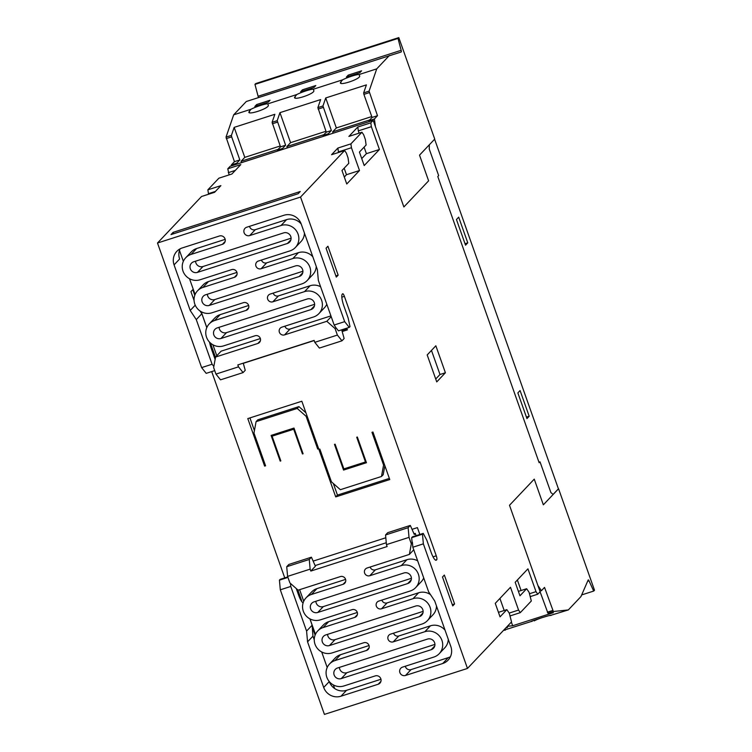 <?xml version="1.0" encoding="UTF-8"?>
<svg xmlns="http://www.w3.org/2000/svg" width="752" height="752" viewBox="0 0 752 752"><rect width="100%" height="100%" fill="white"/><g stroke="black" fill="none" stroke-linecap="round" stroke-linejoin="round"><path stroke-width="1.13" d="M411.09 576.577A5.659 5.461 43.4 0 1 407.716 583.561L317.758 612.466A5.659 5.461 43.4 0 1 311.77 603.273A5.659 5.461 43.4 0 1 314.007 601.873L403.965 572.968A5.659 5.461 43.4 0 1 411.09 576.577M422.803 609.656A5.659 5.461 43.4 0 1 419.428 616.64L329.47 645.545A5.659 5.461 43.4 0 1 323.482 636.352A5.659 5.461 43.4 0 1 325.719 634.951L415.677 606.037A5.659 5.461 43.4 0 1 422.803 609.656M434.609 642.697A5.659 5.461 43.4 0 1 431.244 649.681L341.286 678.586A5.659 5.461 43.4 0 1 335.289 669.393A5.659 5.461 43.4 0 1 337.526 667.992L427.493 639.078A5.659 5.461 43.4 0 1 434.609 642.697M410.338 590.95A13.555 13.085 -136.6 0 0 415.687 587.585A13.555 13.085 -136.6 0 0 418.394 574.227A13.555 13.085 -136.6 0 0 401.352 565.579L369.824 575.712A4.117 3.976 43.4 0 1 365.463 569.029A4.117 3.976 43.4 0 1 367.089 568.004L409.37 554.421L411.316 543.846L409.022 537.37L386.434 544.627L387.111 546.554L310.82 571.069L310.134 569.142L287.584 576.389L289.905 582.932L298.112 590.17L340.346 576.596A4.117 3.976 43.4 0 1 344.707 583.279A4.117 3.976 43.4 0 1 343.081 584.304L311.384 594.484A13.555 13.085 -136.6 0 0 306.036 597.849A13.555 13.085 -136.6 0 0 303.319 611.207A13.555 13.085 -136.6 0 0 320.371 619.855L352.058 609.675A4.117 3.976 43.4 0 1 356.42 616.358A4.117 3.976 43.4 0 1 354.794 617.383L323.097 627.563A13.555 13.085 -136.6 0 0 317.748 630.928A13.555 13.085 -136.6 0 0 315.032 644.276A13.555 13.085 -136.6 0 0 332.083 652.924L363.818 642.734A4.117 3.976 43.4 0 1 368.17 649.418A4.117 3.976 43.4 0 1 366.544 650.442L334.913 660.604A13.555 13.085 -136.6 0 0 329.564 663.969A13.555 13.085 -136.6 0 0 326.847 677.317A13.555 13.085 -136.6 0 0 343.899 685.965L375.21 675.907A4.465 4.305 43.4 0 1 379.929 683.154A4.465 4.305 43.4 0 1 378.162 684.254L340.976 696.211A13.733 13.245 43.4 0 1 323.708 687.45L307.559 641.851L306.581 631.078L290.77 586.447L280.308 589.812L324.422 714.4L467.471 668.434L423.357 543.846L412.848 547.23L428.649 591.862L434.722 600.998L450.862 646.598A13.733 13.245 43.4 0 1 448.117 660.115A13.733 13.245 43.4 0 1 442.693 663.527L405.507 675.475A4.465 4.305 43.4 0 1 400.788 668.227A4.465 4.305 43.4 0 1 402.546 667.127L433.857 657.06A13.555 13.085 -136.6 0 0 439.215 653.704A13.555 13.085 -136.6 0 0 441.922 640.347A13.555 13.085 -136.6 0 0 424.88 631.699L393.249 641.86A4.117 3.976 43.4 0 1 388.887 635.177A4.117 3.976 43.4 0 1 390.514 634.152L422.041 624.019A13.555 13.085 -136.6 0 0 427.399 620.663A13.555 13.085 -136.6 0 0 430.106 607.306A13.555 13.085 -136.6 0 0 413.064 598.658L381.537 608.782A4.117 3.976 43.4 0 1 377.175 602.098A4.117 3.976 43.4 0 1 378.801 601.083L410.338 590.95M423.724 577.94A13.555 13.085 43.4 0 1 421.252 581.71L415.687 587.585M436.461 605.915A13.555 13.085 43.4 0 1 432.964 614.779L427.399 620.663M448.267 639.266A13.555 13.085 43.4 0 1 444.78 647.82L439.215 653.704M331.2 316.677L326.819 321.301L284.585 334.875A4.117 3.976 43.4 0 1 280.223 328.182A4.117 3.976 43.4 0 1 281.85 327.167L313.546 316.987A13.555 13.085 -136.6 0 0 318.895 313.622A13.555 13.085 -136.6 0 0 321.612 300.264A13.555 13.085 -136.6 0 0 304.56 291.616L272.873 301.796A4.117 3.976 43.4 0 1 268.511 295.113A4.117 3.976 43.4 0 1 270.137 294.088L301.834 283.908A13.555 13.085 -136.6 0 0 307.183 280.543A13.555 13.085 -136.6 0 0 309.899 267.195A13.555 13.085 -136.6 0 0 292.848 258.538L261.113 268.737A4.117 3.976 43.4 0 1 256.761 262.053A4.117 3.976 43.4 0 1 258.387 261.029L290.018 250.867A13.555 13.085 -136.6 0 0 295.367 247.502A13.555 13.085 -136.6 0 0 298.083 234.154A13.555 13.085 -136.6 0 0 281.032 225.497L249.72 235.564A4.465 4.305 43.4 0 1 245.002 228.317A4.465 4.305 43.4 0 1 246.769 227.217L283.955 215.26A13.733 13.245 43.4 0 1 301.223 224.021A13.555 13.085 -136.6 0 0 286.606 219.622L255.295 229.68A4.465 4.305 43.4 0 1 249.532 226.324M295.367 247.502L300.941 241.627A13.555 13.085 -136.6 0 0 304.428 233.073M307.183 280.543L312.757 274.668A13.555 13.085 -136.6 0 0 316.235 266.405M318.895 313.622L324.469 307.737A13.555 13.085 -136.6 0 0 326.8 304.259M314.298 302.614A5.659 5.461 43.4 0 1 310.924 309.598L220.966 338.503A5.659 5.461 43.4 0 1 214.978 329.31A5.659 5.461 43.4 0 1 217.215 327.91L307.173 299.005A5.659 5.461 43.4 0 1 314.298 302.614M302.586 269.536A5.659 5.461 43.4 0 1 299.221 276.52L209.253 305.425A5.659 5.461 43.4 0 1 203.266 296.241A5.659 5.461 43.4 0 1 205.503 294.831L295.461 265.926A5.659 5.461 43.4 0 1 302.586 269.536M290.77 236.495A5.659 5.461 43.4 0 1 287.405 243.479L197.438 272.384A5.659 5.461 43.4 0 1 191.45 263.2A5.659 5.461 43.4 0 1 193.687 261.79L283.654 232.885A5.659 5.461 43.4 0 1 290.77 236.495M195.229 305.18L190.218 310.473L174.069 264.873A13.733 13.245 43.4 0 1 176.814 251.356A13.733 13.245 43.4 0 1 182.238 247.944L219.424 235.996A4.465 4.305 43.4 0 1 224.143 243.234A4.465 4.305 43.4 0 1 222.385 244.344L191.074 254.411A13.555 13.085 -136.6 0 0 185.716 257.767A13.555 13.085 -136.6 0 0 183.009 271.124A13.555 13.085 -136.6 0 0 200.06 279.772L231.682 269.611A4.117 3.976 43.4 0 1 236.043 276.294A4.117 3.976 43.4 0 1 234.417 277.319L202.89 287.452A13.555 13.085 -136.6 0 0 197.532 290.808A13.555 13.085 -136.6 0 0 194.824 304.165A13.555 13.085 -136.6 0 0 211.867 312.813L243.394 302.68A4.117 3.976 43.4 0 1 247.756 309.373A4.117 3.976 43.4 0 1 246.13 310.388L214.602 320.521A13.555 13.085 -136.6 0 0 209.244 323.886A13.555 13.085 -136.6 0 0 206.537 337.244A13.555 13.085 -136.6 0 0 223.579 345.892L255.107 335.759A4.117 3.976 43.4 0 1 259.468 342.442A4.117 3.976 43.4 0 1 257.842 343.467L215.561 357.05L213.634 367.54L215.956 374.092L220.533 379.835L243.084 372.588L238.497 366.844L215.956 374.092M315.878 601.271A5.659 5.461 -136.6 0 0 323.322 606.591L411.41 578.288M327.59 634.34A5.659 5.461 -136.6 0 0 335.035 639.661L423.122 611.357M339.406 667.381A5.659 5.461 -136.6 0 0 346.851 672.702L434.938 644.398M370.153 567.027A4.117 3.976 -136.6 0 0 375.389 569.828L406.917 559.704A13.555 13.085 43.4 0 1 417.67 560.86M381.866 600.096A4.117 3.976 -136.6 0 0 387.101 602.907L418.629 592.773A13.555 13.085 43.4 0 1 430.492 594.635M393.578 633.175A4.117 3.976 -136.6 0 0 398.814 635.976L430.445 625.814A13.555 13.085 43.4 0 1 445.062 630.195M405.319 666.234A4.465 4.305 -136.6 0 0 411.071 669.59L448.267 657.643A13.733 13.245 -136.6 0 0 450.429 656.722M329.564 663.969L335.129 658.085A13.555 13.085 43.4 0 1 340.487 654.719L369.053 645.545M317.748 630.928L323.313 625.044A13.555 13.085 43.4 0 1 328.671 621.678L357.303 612.476M306.036 597.849L311.601 591.965A13.555 13.085 43.4 0 1 316.959 588.609L345.591 579.407M312.832 256.817A13.555 13.085 -136.6 0 0 298.412 252.663L266.687 262.852A4.117 3.976 43.4 0 1 261.452 260.051M320.596 286.738A13.555 13.085 -136.6 0 0 310.125 285.732L278.437 295.912A4.117 3.976 43.4 0 1 273.202 293.111M330.927 315.887L290.15 328.991A4.117 3.976 43.4 0 1 284.914 326.18M314.618 304.316L226.531 332.619A5.659 5.461 43.4 0 1 219.095 327.308M302.906 271.246L214.818 299.55A5.659 5.461 43.4 0 1 207.383 294.229M291.09 238.205L203.012 266.509A5.659 5.461 43.4 0 1 195.567 261.188M248.639 305.491L220.167 314.637A13.555 13.085 -136.6 0 0 214.809 318.002L209.244 323.886M236.927 272.421L208.454 281.568A13.555 13.085 -136.6 0 0 203.106 284.933L197.532 290.808M225.186 239.352L196.639 248.527A13.555 13.085 -136.6 0 0 191.29 251.892L185.716 257.767M434.609 139.205L558.416 488.819L553.134 494.402M419.832 534.484L417.407 527.613L412.03 529.342M433.039 556.847L436.263 555.803L344.388 296.354A3.431 0.799 -107.8 0 0 342.715 293.741A3.431 0.799 -107.8 0 0 342.63 293.797L342.254 294.192A10.293 2.388 -107.8 0 0 343.814 305.782L348.129 317.983L350.009 326.594L349.257 327.393L338.447 330.861L335.928 327.712L335.091 328.596L326.819 321.301M346.785 328.182L347.377 329.884L342.179 331.547M243.3 363.319L314.167 340.553M215.495 357.388L210.4 342.987M284.754 577.884L211.697 371.591M297.848 589.944L301.138 599.222L300.462 599.438M385.814 537.765L313.142 561.114M357.35 437.034L366.45 462.724L343.561 470.075L334.471 444.385L335.101 444.178L343.861 468.91L365.472 461.963L356.721 437.232L357.35 437.034M335.721 496.912L318.895 449.395L319.844 449.085L331.444 481.835L340.355 489.702L381.48 476.486L383.576 465.084L371.977 432.334L372.936 432.024L389.762 479.55L335.721 496.912L337.451 495.089L333.362 483.527M264.619 466.108L247.793 418.591L301.834 401.23L318.66 448.747L317.711 449.057L306.111 416.298L297.19 408.439L256.075 421.656L253.979 433.058L265.578 465.808L264.619 466.108L265.4 465.3M272.083 436.179L280.834 460.901L280.195 461.108L271.105 435.417L293.994 428.067L303.084 453.757L302.454 453.954L293.694 429.232L272.083 436.179L273.54 434.637M341.699 329.818L344.125 338.541L341.972 340.816L337.385 335.072L335.091 328.596M194.063 300.462L190.933 291.626L192.794 289.661L194.787 295.301M200.436 311.243L200.699 311.995M238.497 366.844L237.82 364.917L314.11 340.402L314.797 342.329L319.384 348.073L341.972 340.816M301.223 224.021L317.372 269.62L318.35 280.393L334.161 325.024L344.67 321.649L300.546 197.062L344.604 150.532L331.566 154.715L337.883 148.05L350.911 143.867L361.928 132.23L348.89 136.422L357.802 127.013L370.839 122.82L373.189 120.339L230.14 166.305L227.79 168.786L229.106 174.906M300.546 197.062L157.497 243.018L201.555 196.488L214.583 192.305L220.9 185.641L207.862 189.824L218.879 178.196L231.907 174.003L240.819 164.594L227.79 168.786M173.101 232.368L300.255 191.516L298.149 193.734L170.995 234.596L173.101 232.368L173.59 233.759M206.781 327.646L201.856 313.725L196.281 319.609L190.218 310.473M201.856 313.725L200.013 310.952M174.069 264.873L179.634 258.998A13.733 13.245 43.4 0 1 180.076 248.865M260.352 338.569L221.126 351.165L215.561 357.05M213.831 366.431L212.092 364.241L196.281 319.609M215.128 359.39L211.237 348.383A10.293 2.388 -107.8 0 1 209.545 342.16M334.161 325.024L335.928 327.712M409.022 537.37L408.148 527.697L410.301 525.422L387.712 532.679L385.56 534.963L386.434 544.627M410.301 525.422L414.286 534.456L415.273 533.412L416.082 535.687M310.82 571.069L315.398 566.228L311.422 557.194L288.871 564.442L286.719 566.717L287.584 576.389M408.148 527.697L385.56 534.963M311.422 557.194L309.269 559.469L286.719 566.717M310.134 569.142L309.269 559.469M337.385 335.072L314.797 342.329M212.092 364.241L201.621 367.606L157.497 243.018M243.253 363.169L245.237 370.313L243.084 372.588M411.316 543.846L412.387 542.211L412.848 547.23M436.263 555.803A3.431 0.799 -107.8 0 1 436.78 559.676L436.404 560.061A10.293 2.388 -107.8 0 1 436.151 560.231A10.293 2.388 -107.8 0 1 431.14 552.391L426.816 540.19L423.235 533.384L412.425 536.862L411.673 537.652L412.152 542.963M411.673 537.652L422.483 534.183L423.357 543.846M317.889 649.032L317.222 648.233M314.261 639.867L312.945 636.164L312.146 625.203L306.581 631.078M312.334 627.243L315.116 635.102M301.74 601.544A3.431 0.799 72.2 0 0 301.138 599.222M303.131 602.813A10.293 2.388 -107.8 0 1 298.563 594.992L296.279 588.553M287.772 576.916L280.186 579.35L279.434 580.149L280.308 589.812M290.507 583.458L290.77 586.447M287.95 577.404L279.434 580.149M344.67 321.649L349.257 327.393M201.621 367.606L206.208 373.359L214.724 370.614M423.235 533.384L422.483 534.183M498.444 612.344L506.848 609.646L509.301 613.228L511.529 621.913L467.471 668.434M506.848 609.646L500.042 616.837L495.267 603.348L510.486 587.274L518.56 610.069L520.309 612.626L531.326 600.998L529.098 592.313L526.644 588.731L519.961 595.791L515.186 582.311L527.932 568.841L536.007 591.645L537.765 594.202L540.115 591.721L509.499 505.278L534.249 479.137L543.348 504.827L553.181 494.44L550.934 492.635L540.011 461.803L539.146 462.715L437.796 176.513L438.66 175.601L429.26 149.046L429.354 144.751L419.522 155.147L428.612 180.837L403.871 206.969L373.189 120.339M370.839 122.82L371.356 126.684L379.431 149.488L364.203 165.562L359.428 152.073L366.111 145.014L365.387 139.609L363.686 134.787L361.928 132.23M350.911 143.867L351.428 147.73L359.503 170.525L346.757 183.986L341.981 170.497L348.787 163.316L348.063 157.901L346.362 153.088L344.604 150.532M338.146 275.147L336.294 277.103L326.058 248.207L327.919 246.242L338.146 275.147L335.862 275.881M445.4 372.757L436.743 381.913L427.192 354.935L435.85 345.788L445.4 372.757L439.995 374.496L435.718 379.017M452.732 605.915L442.496 577.019L444.357 575.054L454.584 603.959L452.732 605.915M315.116 565.589L386.255 542.737M414.004 533.817L415.273 533.412M540.011 461.803L539.128 462.649M467.772 242.84L465.544 245.19L456.455 219.509L458.682 217.149L467.772 242.84L465.027 243.723M529.182 416.241L526.955 418.591L517.855 392.901L520.083 390.551L529.182 416.241L526.428 417.116M530.583 596.505L537.765 594.202M510.241 615.869L520.309 612.626M207.862 189.824L208.577 194.232M235.338 170.394L228.307 172.65M215.41 191.431L208.379 193.687M357.802 127.013L358.319 130.876L371.356 126.684M358.319 130.876L359.118 133.132M364.09 147.157L366.393 153.671L379.431 149.488M366.393 153.671L361.74 158.587M517.367 580.008L521.089 590.517M529.596 593.704L536.007 591.645M518.401 591.382L526.644 588.731M337.883 148.05L338.4 151.913L351.428 147.73M338.4 151.913L338.588 152.459M344.162 168.194L346.475 174.718L359.503 170.525M346.475 174.718L344.294 177.021M509.198 613.077L518.56 610.069M499.92 598.432L504.188 610.502M431.469 350.413L439.995 374.496M452.3 604.693L454.584 603.959M216.792 355.752L212.901 344.764M206.809 327.571L201.188 311.695M195.097 294.502L189.513 278.729M183.347 261.32L179.474 250.388M299.625 589.681L303.733 601.262M309.974 618.887L315.445 634.331M321.687 651.956L327.195 667.513M333.352 684.922L334.631 688.512M312.945 636.164L307.559 641.851M323.708 687.45L329.273 681.575A13.733 13.245 -136.6 0 0 346.54 690.327L380.963 679.263M309.899 618.849L312.146 625.203M413.75 549.797L409.37 554.421M318.481 448.239L317.711 449.057M306.882 415.489L306.111 416.298M305.923 412.782L298.929 406.606L297.19 408.439M298.929 406.606L257.804 419.823L256.075 421.656M254.43 430.605L249.927 417.905M384.855 465.704L383.21 474.662L381.48 476.486M384.347 464.266L383.576 465.084M389.357 478.404L337.451 495.089M280.712 460.562L280.195 461.108M302.962 453.409L302.454 453.954M294.211 428.687L293.694 429.232M345.027 468.534L343.561 470.075M365.989 461.418L365.472 461.963M341.925 330.636L347.067 328.981M503.586 630.298L531.843 621.302M532.143 621.321C525.939 622.703 551.376 614.525 550.915 615.286L568.324 609.928L580.948 596.59L588.177 579.999A2.059 0.479 -107.8 0 1 588.271 579.895A2.059 0.479 -107.8 0 1 589.023 580.826L593.704 591.053L594.503 590.217L558.567 488.753L543.348 504.827L534.249 479.137L509.499 505.278L537.924 585.554L541.44 590.668L544.533 587.397L553.359 611.517L568.324 609.928M506.209 627.535L507.581 627.384L505.805 627.958M505.175 629.979L505.25 630.195A10.058 1.231 -19.5 0 0 503.549 630.326M550.915 615.286L551.019 615.484A10.133 1.241 -19.5 0 0 549.308 615.606M540.077 591.749L547.973 613.247L553.359 612.673L512.667 625.749L507.356 626.313M539.917 591.157L541.44 590.668M541.825 617.712A10.133 1.241 -19.5 0 0 534.164 620.898M581.672 594.926L593.704 591.053M511.369 622.083L512.667 625.749M374.402 118.966L377.495 115.695L369.082 91.152L376.724 68.864L359.127 74.523L359.597 75.82C361.449 78.998 336.2 87.119 340.966 81.808L342.555 79.844L313.321 89.234L313.791 90.541C315.652 93.718 290.394 101.83 295.16 96.529L296.749 94.564L267.825 103.851L268.248 105.13C270.118 108.335 244.673 116.513 249.476 111.164L250.98 109.266L233.675 114.83L246.299 101.501L401.201 51.973A2.059 0.479 72.2 0 0 401.154 50.309L398.015 38.437L254.966 84.403L255.755 83.566L398.804 37.6L434.741 139.073L419.522 155.147L428.612 180.837L403.871 206.969L375.436 126.693L374.402 118.966L368.978 120.705L369.1 121.655M249.448 111.916L249.476 111.164M295.132 97.281L295.16 96.529M340.938 82.56L340.966 81.808M282.639 149.432L282.517 148.492L285.61 145.221L277.197 120.677L279.941 112.659L320.634 99.584L317.88 107.602L326.293 132.155L323.2 135.416L323.332 136.356M328.417 134.721L328.286 133.781L331.378 130.519L322.965 105.966L325.719 97.957L366.403 84.882L363.658 92.891L363.902 94.376L372.071 117.444L368.978 120.705M342.555 79.844A10.058 1.231 160.5 0 1 351.823 76.14A10.058 1.231 160.5 0 1 359.127 74.523L359.597 75.82M296.749 94.564A10.058 1.231 160.5 0 1 306.026 90.86A10.058 1.231 160.5 0 1 313.321 89.234L313.791 90.541M250.98 109.266A10.133 1.241 160.5 0 1 260.427 105.477A10.133 1.241 160.5 0 1 267.825 103.851L268.248 105.13M236.861 164.143L236.739 163.203L239.832 159.932L234.445 161.661L226.032 137.108L233.675 114.83M239.832 159.932L231.663 136.864L231.419 135.379L234.163 127.37L274.856 114.295L272.111 122.303L280.524 146.856L277.422 150.127L277.554 151.067M285.61 145.221L280.524 146.856M331.378 130.519L326.293 132.155M282.517 148.492L277.422 150.127M328.286 133.781L323.2 135.416M236.739 163.203L231.353 164.932L234.445 161.661M231.475 165.872L231.353 164.932M377.495 115.695L372.071 117.444M376.724 68.864L389.348 55.535M348.242 75.106L361.59 70.82L359.738 72.775L346.381 77.071L348.242 75.106L348.674 76.337M270.034 100.232L268.182 102.197L254.834 106.483L256.686 104.528L270.034 100.232M313.96 87.486L300.603 91.772L302.464 89.817L315.812 85.531L313.96 87.486M398.015 38.437L398.804 37.6M258.293 97.647A2.059 0.479 72.2 0 0 258.105 96.265L254.966 84.403M257.118 105.75L256.686 104.528M302.896 91.039L302.464 89.817M333.108 133.217L332.628 131.863L336.341 127.943L325.719 97.957M336.341 127.943L371.761 116.56M369.693 119.953L332.628 131.863M241.552 162.629L241.072 161.285L244.785 157.356L234.163 127.37M244.785 157.356L280.205 145.982M278.146 149.366L241.072 161.285M287.33 147.928L286.85 146.574L290.563 142.654L279.941 112.659M290.563 142.654L325.983 131.271M323.915 134.664L286.85 146.574M411.231 579.848L407.716 583.561M422.944 612.927L419.428 616.64M434.759 645.968L431.244 649.681M380.935 681.331L378.162 684.254M369.1 647.735L366.544 650.442M357.35 614.675L354.794 617.383M345.638 581.606L343.081 584.304M314.449 305.885L310.924 309.598M302.736 272.807L299.221 276.52M290.921 239.766L287.405 243.479M260.399 340.759L257.842 343.467M248.686 307.69L246.13 310.388M236.974 274.612L234.417 277.319M225.158 241.42L222.385 244.344M323.322 606.591L317.758 612.466M335.035 639.661L329.47 645.545M346.851 672.702L341.286 678.586M375.389 569.828L369.824 575.712M387.101 602.907L381.537 608.782M398.814 635.976L393.249 641.86M411.071 669.59L405.507 675.475M340.487 654.719L334.913 660.604M328.671 621.678L323.097 627.563M316.959 588.609L311.384 594.484M255.295 229.68L249.72 235.564M266.687 262.852L261.113 268.737M278.437 295.912L272.873 301.796M290.15 328.991L284.585 334.875M226.531 332.619L220.966 338.503M214.818 299.55L209.253 305.425M203.012 266.509L197.438 272.384M220.167 314.637L214.602 320.521M208.454 281.568L202.89 287.452M196.639 248.527L191.074 254.411M341.822 297.181L344.388 296.354M310.125 285.732L304.56 291.616M298.412 252.663L292.848 258.538M286.606 219.622L281.032 225.497M435.831 560.249L436.404 560.061M435.464 560.099L436.78 559.676M346.54 690.327L340.976 696.211M448.267 657.643L442.693 663.527M430.445 625.814L424.88 631.699M418.629 592.773L413.064 598.658M406.917 559.704L401.352 565.579M547.973 613.247L553.359 611.517M547.324 612.203L552.701 610.474M587.622 581.277L589.023 580.826M277.197 120.677L272.111 122.303M322.965 105.966L317.88 107.602M369.082 91.152L363.658 92.891M231.419 135.379L226.032 137.108M277.441 122.153L272.346 123.789M323.21 107.442L318.124 109.078M231.663 136.864L226.277 138.594M369.326 92.628L363.902 94.376M401.154 50.309L258.105 96.265"/></g></svg>
